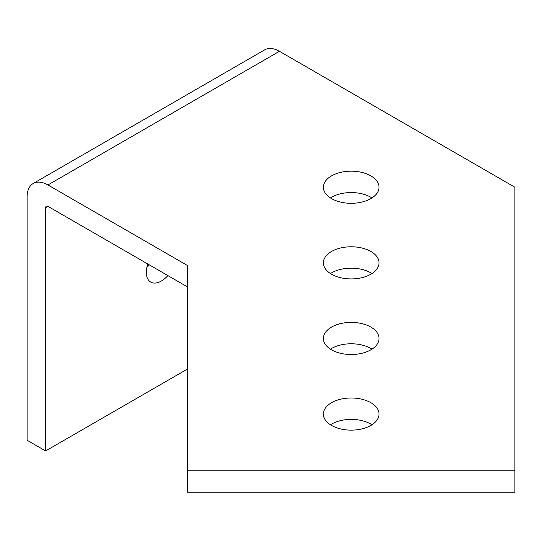 <?xml version="1.0" encoding="UTF-8"?>
<svg xmlns="http://www.w3.org/2000/svg" width="542" height="542" viewBox="0 0 542 542"><rect width="100%" height="100%" fill="white"/><g stroke="black" fill="none" stroke-linecap="round" stroke-linejoin="round"><path stroke-width="0.81" d="M147.797 263.995A21.28 12.283 120 0 0 150.73 282.084A21.28 12.283 120 0 0 161.374 281.027A21.28 12.283 120 0 0 167.864 275.58M146.868 267.389A21.28 12.283 120 0 0 149.341 264.889M370.884 327.097A27.832 16.064 0 0 0 340.552 323.615A27.832 16.064 0 0 0 323.378 338.459A27.832 16.064 0 0 0 331.528 349.82A27.832 16.064 0 0 0 361.853 353.303A27.832 16.064 0 0 0 379.034 338.459A27.832 16.064 0 0 0 370.884 327.097M371.975 349.15A27.832 16.064 0 0 0 370.884 348.486A27.832 16.064 0 0 0 330.43 349.15M370.884 251.488A27.832 16.064 0 0 0 340.552 248.006A27.832 16.064 0 0 0 323.378 262.85A27.832 16.064 0 0 0 331.528 274.211A27.832 16.064 0 0 0 361.853 277.694A27.832 16.064 0 0 0 379.034 262.85A27.832 16.064 0 0 0 370.884 251.488M371.975 273.547A27.832 16.064 0 0 0 370.884 272.877A27.832 16.064 0 0 0 330.43 273.547M370.884 175.886A27.832 16.064 0 0 0 340.552 172.403A27.832 16.064 0 0 0 323.378 187.247A27.832 16.064 0 0 0 331.528 198.602A27.832 16.064 0 0 0 361.853 202.085A27.832 16.064 0 0 0 379.034 187.247A27.832 16.064 0 0 0 370.884 175.886M371.975 197.938A27.832 16.064 0 0 0 370.884 197.268A27.832 16.064 0 0 0 330.43 197.938M370.884 402.706A27.832 16.064 0 0 0 340.552 399.224A27.832 16.064 0 0 0 323.378 414.068A27.832 16.064 0 0 0 331.528 425.429A27.832 16.064 0 0 0 361.853 428.912A27.832 16.064 0 0 0 379.034 414.068A27.832 16.064 0 0 0 370.884 402.706M371.975 424.759A27.832 16.064 0 0 0 370.884 424.095A27.832 16.064 0 0 0 330.43 424.759M514.9 187.247L279.435 51.3L47.933 184.958L187.505 265.539L187.505 470.774L514.9 470.774L514.9 187.247M187.505 470.774L187.505 492.156L514.9 492.156L514.9 470.774M47.933 206.346A3.272 1.89 -120 0 0 46.3 206.184A3.272 1.89 -120 0 0 45.623 207.681L47.933 206.346L187.505 286.921M47.933 184.958A29.464 17.012 -120 0 0 33.204 183.501A29.464 17.012 -120 0 0 27.1 196.99L27.1 440.246L45.623 450.937L45.623 207.681M33.204 183.501L264.706 49.844A29.464 17.012 60 0 1 279.435 51.3M187.505 369.021L45.623 450.937"/></g></svg>
